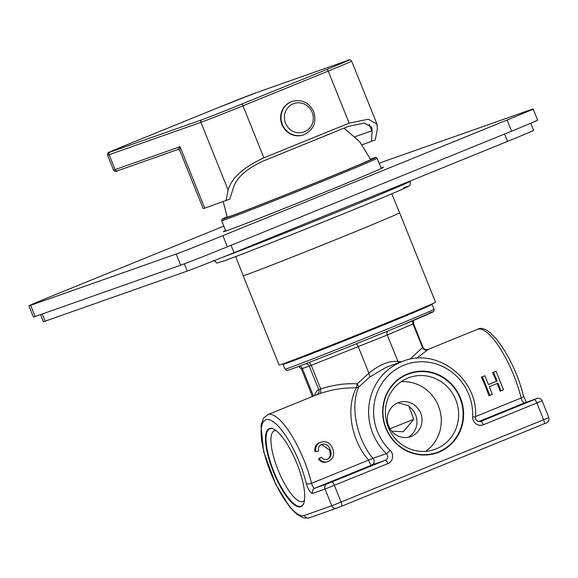 <?xml version="1.0" encoding="UTF-8"?>
<svg xmlns="http://www.w3.org/2000/svg" width="578" height="578" viewBox="0 0 578 578"><rect width="100%" height="100%" fill="white"/><g stroke="black" fill="none" stroke-linecap="round" stroke-linejoin="round"><path stroke-width="0.87" d="M286.558 363.251A80.291 1.077 158.1 0 1 283.119 364.292A80.291 1.077 158.1 0 1 283.119 364.27L285.062 369.132A80.291 1.077 -21.9 0 0 288.509 368.092A80.291 1.077 -21.9 0 0 371.083 335.702A80.291 1.077 -21.9 0 0 434.049 309.237L432.106 304.396A80.291 1.077 158.1 0 1 432.106 304.396A80.291 1.077 158.1 0 1 379.999 326.447A80.291 1.077 158.1 0 1 286.558 363.251M317.286 394.514L320.537 393.394C332.552 389.355 344.488 387.527 356.33 387.91C345.557 407.627 351.222 440.739 368.663 460.059L372.889 458.397C356.481 438.673 350.001 405.879 358.772 386.949L356.33 387.91L357.233 383.828L358.772 386.949L369.848 376.935L386.617 367.066L403.538 361.04A55.596 53.111 -109.4 0 0 401.284 361.893A55.596 53.111 -109.4 0 0 386.407 453.629L372.889 458.397A4.017 3.836 -109.4 0 1 371.813 465.023A4.017 1.185 67.9 0 1 368.663 460.059L311.556 483.295A4.017 1.185 -112.1 0 0 314.699 488.251A4.017 3.836 70.6 0 0 312.647 493.424A8.027 2.37 -112.1 0 1 306.347 483.504A4.017 1.691 -13.9 0 0 311.556 483.295A55.596 16.422 67.9 0 0 267.932 414.592A55.596 16.422 67.9 0 0 267.715 414.679L316.968 394.637M428.161 349.408L416.673 358.281M315.039 451.743L318.565 451.064L315.039 451.743C314.316 447.199 315.819 444.179 319.54 442.683L321.238 442.069L319.54 442.683M315.812 451.469C315.205 447.126 316.795 444.07 320.573 442.322C326.23 440.602 330.269 442.712 332.697 448.658C334.879 454.431 333.412 458.672 328.297 461.396C324.749 462.725 321.744 461.851 319.273 458.773L320.797 457.458L318.514 459.04C320.696 462.111 323.637 463.014 327.336 461.735M326.693 459.503C330.24 458.123 331.165 454.937 329.467 449.944L321.484 444.453M496.365 381.321L497.094 381.061L493.547 372.225L496.054 371.206L492.528 372.586A55.596 16.422 -112.1 0 1 496.365 381.321L488.432 384.543M496.054 371.206L503.539 389.832L500.078 391.183A55.596 16.422 -112.1 0 0 497.246 383.503M501.032 390.851L497.961 383.207L489.306 386.733L492.377 394.369L488.923 395.72A55.596 16.422 -112.1 0 0 481.373 377.123L484.891 375.743L488.446 384.58L497.094 381.061M422.8 347.255L422.525 347.544C423.631 349.603 425.177 350.427 427.178 350.008M401.399 361.792L397.874 361.387C389.081 360.694 379.421 364.624 368.887 373.178L357.233 383.828C345.109 383.192 332.935 384.905 320.711 388.958L320.537 393.394M398.545 362.803L387.267 335.009L311.231 365.361L320.711 388.958L318.709 389.601A59.613 17.607 -112.1 0 0 314.591 395.605M369.848 376.935L368.887 373.178L358.281 346.8A4.017 1.734 68.5 0 0 356.099 343.867M316.889 394.673A4.017 3.836 64.9 0 0 318.709 389.601L309.266 366.12L301.333 368.858L298.559 366.459M524.817 403.263L505.895 410.915L524.817 403.263M269.399 428.515A42.151 12.449 -112.1 0 0 273.358 471.764A42.151 12.449 -112.1 0 0 300.835 506.725A42.151 12.449 -112.1 0 0 303.79 503.301A42.151 12.449 -112.1 0 0 296.651 462.927A42.151 12.449 -112.1 0 0 273.575 429.042A42.151 12.449 -112.1 0 0 269.399 428.515M350.745 474.083L331.823 481.734L350.745 474.083M438.861 452.191A42.151 40.265 70.6 0 0 460.442 397.91A42.151 40.265 70.6 0 0 407.418 373.98A42.151 40.265 70.6 0 0 385.837 428.262A42.151 40.265 70.6 0 0 438.861 452.191M436.238 448.86A38.134 36.428 70.6 0 0 456.078 400.554A38.134 36.428 70.6 0 0 409.34 377.513A38.134 36.428 70.6 0 0 407.793 378.099A38.134 36.428 70.6 0 0 387.954 426.405A38.134 36.428 70.6 0 0 434.692 449.446A38.134 36.428 70.6 0 0 436.238 448.86M401.074 381.733A38.134 36.428 -109.4 0 1 438.413 405.864A38.134 36.428 -109.4 0 1 425.61 451.339M411.399 436.354A18.062 17.261 70.6 0 0 420.798 413.472A18.062 17.261 70.6 0 0 398.661 402.555A18.062 17.261 70.6 0 0 397.924 402.837A18.062 17.261 70.6 0 0 388.532 425.719A18.062 17.261 70.6 0 0 410.669 436.636A18.062 17.261 70.6 0 0 411.399 436.354M397.953 402.823L408.957 405.814L409.029 406.551A18.062 17.261 -109.4 0 1 415.611 414.867A18.062 17.261 -109.4 0 1 408.075 437.315M409.029 406.551L413.776 419.274L403.263 431.78L391.711 431.159M389.991 428.746L413.776 419.274M276.089 430.617A38.134 11.264 -112.1 0 0 274.449 430.798A38.134 11.264 -112.1 0 0 274.297 430.848A38.134 11.264 -112.1 0 0 278.134 470.174A38.134 11.264 -112.1 0 0 302.894 501.56A38.134 11.264 -112.1 0 0 303.038 501.502A38.134 11.264 -112.1 0 0 304.483 500.418M321.556 457.191C323.153 459.373 325.154 460.045 327.553 459.199C331.172 457.082 332.054 453.918 330.197 449.684L329.467 449.944M330.197 449.684C328.665 445.241 325.819 443.47 321.671 444.374C318.984 445.703 317.951 447.936 318.565 451.064M328.297 461.396L326.83 461.923M318.514 459.04L319.273 458.773M493.547 372.225L492.528 372.586M489.877 395.388L482.384 376.769L481.373 377.123M482.384 376.769L484.891 375.743M386.082 428.154A41.753 39.882 70.6 0 0 436.903 452.502A41.753 39.882 70.6 0 0 438.594 451.859A41.753 39.882 70.6 0 0 459.972 398.09A41.753 39.882 70.6 0 0 409.145 373.749A41.753 39.882 70.6 0 0 407.454 374.392A41.753 39.882 70.6 0 0 386.082 428.154M273.813 429.158A41.753 12.333 -112.1 0 0 269.904 428.746A41.753 12.333 -112.1 0 0 269.738 428.804A41.753 12.333 -112.1 0 0 273.827 471.583A41.753 12.333 -112.1 0 0 301.044 506.212A41.753 12.333 -112.1 0 0 301.203 506.147A41.753 12.333 -112.1 0 0 303.876 503.055M279.095 365.043A84.301 1.134 -21.9 0 0 282.707 363.945A84.301 1.134 -21.9 0 0 369.414 329.937A84.301 1.134 -21.9 0 0 435.53 302.157L399.6 212.769A84.301 1.134 158.1 0 1 333.484 240.556A84.301 1.134 158.1 0 1 246.777 274.564A84.301 1.134 158.1 0 1 243.157 275.655L279.095 365.043M110.145 152.115L201.953 119.754A34.124 0.455 158.1 0 0 241.662 104.119L326.924 69.432A34.124 0.455 158.1 0 0 347.602 60.502L255.794 92.863A34.124 0.455 158.1 0 0 216.085 108.498L130.823 143.185A34.124 0.455 158.1 0 0 110.145 152.115A2.009 1.915 70.6 0 0 109.119 154.702A36.132 0.484 158.1 0 1 107.566 155.171L113.555 170.069A36.132 0.484 -21.9 0 0 115.109 169.6L180.04 146.711L179.715 150.222L203.196 208.629A36.132 0.484 -21.9 0 0 204.742 208.167L229.777 199.135L233.635 187.055C237.038 177.2 246.914 168.523 263.257 161.016L348.52 126.329L364.386 123.049L371.748 127.239L372.109 131.43L371.748 130.852L355.022 136.74M362.146 144.782L375.223 139.963L377.333 129.306L377.022 124.219L368.294 119.205L349.148 123.136L263.886 157.823C243.504 167.252 231.583 177.981 228.122 190.01L226.02 200.667M371.459 141.494L372.109 131.43M369.132 124.342L371.748 130.852A30.107 0.405 158.1 0 1 372.124 130.722M204.742 208.167L180.04 146.711L177.814 149.521L117.63 170.741A2.009 1.915 70.6 0 1 117.551 170.77C116.272 171.897 114.935 171.666 113.555 170.069M292.1 101.439L291.709 101.576A17.665 16.87 70.6 0 0 281.948 124.595A17.665 16.87 70.6 0 0 303.45 134.898L303.847 134.753A17.665 16.87 -109.4 0 1 282.339 124.458A17.665 16.87 -109.4 0 1 282.31 124.378A17.665 16.87 -109.4 0 1 292.1 101.439C301.853 99.019 309.064 102.436 313.738 111.698C316.852 122.392 313.558 130.079 303.847 134.753M223.252 201.643L227.219 217.169A77.279 1.033 -21.9 0 0 320.472 180.748A77.279 1.033 -21.9 0 0 370.621 159.521L359.754 141.791L344.047 128.15M379.139 163.314A40.142 0.542 158.1 0 1 385.873 160.8L531.42 109.502A40.142 0.542 158.1 0 1 533.14 108.982A40.142 0.542 158.1 0 1 507.094 120.007L222.891 235.629A40.142 0.542 158.1 0 1 176.167 254.024L30.62 305.329A40.142 0.542 158.1 0 1 28.9 305.849A40.142 0.542 158.1 0 1 54.953 294.816L223.816 226.121M225.543 230.528A86.31 1.156 -21.9 0 0 223.332 231.713A86.31 1.156 -21.9 0 0 227.031 230.593A86.31 1.156 -21.9 0 0 315.805 195.776A86.31 1.156 -21.9 0 0 383.496 167.331A86.31 1.156 -21.9 0 0 381.075 168.003M28.9 305.849L33.394 317.019A40.142 0.542 -21.9 0 0 35.114 316.498L180.661 265.201A40.142 0.542 -21.9 0 0 227.378 246.799L511.581 131.177A40.142 0.542 -21.9 0 0 537.634 120.152L533.14 108.982M40.532 314.591L43.393 321.708A40.142 0.542 -21.9 0 0 45.113 321.187L187.301 271.068A40.142 0.542 -21.9 0 0 234.025 252.673L507.571 141.386A40.142 0.542 -21.9 0 0 533.617 130.361L530.763 123.251M291.03 369.226A78.283 1.048 -21.9 0 0 382.137 333.354A78.283 1.048 -21.9 0 0 429.577 312.864M413.704 320.356L413.53 323.716L413.039 323.947A4.017 3.475 66.8 0 1 413.06 320.624M409.954 359.241L422.525 347.544L413.039 323.947L387.267 335.009A4.017 3.475 -113.2 0 1 387.607 331.122M524.629 402.866A4.017 3.836 70.6 0 0 524.304 402.982A4.017 1.185 67.9 0 1 521.154 398.025A55.596 16.422 -112.1 0 0 477.529 329.323A55.596 16.422 -112.1 0 0 477.32 329.409C489.356 321.447 515.056 360.477 523.393 395.822A4.017 1.691 166.1 0 1 521.154 398.025L475.55 416.579M312.647 493.424L325.046 489.053A4.017 3.836 -109.4 0 1 327.105 483.88L385.331 460.254A4.017 1.185 -112.1 0 1 387.954 463.585L325.046 489.053L331.786 505.815L304.353 515.482A4.017 3.836 70.6 0 0 309.244 517.823L336.671 508.156A4.017 3.836 -109.4 0 0 336.837 508.091L341.504 506.249A4.017 1.185 67.9 0 0 341.526 506.249L336.671 508.156A4.017 3.836 -109.4 0 1 331.786 505.815L543.623 419.751L536.883 402.996L483.331 424.779A8.027 7.673 70.6 0 1 472.631 416.76A4.017 0.455 2.4 0 1 475.521 417.323C478.62 379.601 437.611 347.392 403.538 361.04M341.526 506.249L544.014 423.869A4.017 1.185 -112.1 0 0 543.623 419.751L548.833 417.547C549.273 419.931 548.674 421.608 547.034 422.569L544.014 423.869A4.017 1.185 -112.1 0 0 544.014 423.869L341.54 506.241A4.017 1.185 67.9 0 0 341.128 502.13L334.395 485.375A4.017 1.185 67.9 0 0 331.772 482.045M544.028 423.862L546.434 422.821M304.353 515.482A51.587 15.238 67.9 0 1 270.829 472.941A51.587 15.238 67.9 0 1 265.728 419.816A51.587 15.238 -112.1 0 1 265.88 419.765A51.587 15.238 67.9 0 1 306.347 483.504M387.954 463.585A8.027 7.673 70.6 0 0 390.099 450.334A4.017 0.556 133.7 0 1 386.407 453.629A4.017 3.836 70.6 0 1 385.331 460.254L371.813 465.023L314.699 488.251L327.105 483.88M390.099 450.334A51.587 49.282 -109.4 0 1 386.046 377.969A51.587 49.282 -109.4 0 1 455.775 375.454A51.587 49.282 -109.4 0 1 456.179 375.83A51.587 49.282 -109.4 0 1 472.631 416.76M475.521 417.323C475.362 420.17 477.038 421.572 480.549 421.514A4.017 3.836 70.6 0 0 480.708 421.449A4.017 1.185 67.9 0 1 483.331 424.779M480.39 421.564L536.702 398.61A4.017 3.836 -109.4 0 1 536.868 398.553L524.463 402.924M299.534 366.091A4.017 3.836 -109.4 0 1 302.366 368.547L313.435 396.075M309.064 362.442A4.017 1.734 -111.5 0 1 311.231 365.361L309.266 366.12A4.017 3.836 70.6 0 0 306.073 363.598M536.702 398.61L524.304 402.982L478.562 421.593M536.868 398.553C536.825 397.78 541.615 398.408 542.099 400.785L536.883 402.996A4.017 1.185 -112.1 0 0 534.267 399.665M221.692 220.68L222.147 219.199L227.082 216.808A82.51 1.105 158.1 0 0 225.788 218.094A82.51 1.105 -21.9 0 0 225.904 218.051A82.51 1.105 158.1 0 0 321.744 180.314A82.51 1.105 158.1 0 0 372.051 158.603A82.51 1.105 -21.9 0 0 371.936 158.647A82.51 1.105 158.1 0 0 370.469 159.167L371.986 158.625C378.431 156.667 374.681 157.317 377.037 158.228A83.709 1.12 158.1 0 1 311.39 185.82A83.709 1.12 158.1 0 1 225.283 219.589A83.709 1.12 158.1 0 1 225.167 219.633A83.709 1.12 158.1 0 1 221.692 220.68L225.738 231.041M216.085 108.498A2.009 0.592 -112.1 0 0 216.078 108.505L130.816 143.192A2.009 0.592 67.9 0 1 130.823 143.185L109.126 152.289C108.231 152.065 107.71 153.026 107.566 155.171M228.122 190.01L200.92 122.341L109.119 154.702L115.109 169.6A2.009 1.915 70.6 0 0 117.551 170.77L177.836 149.521L179.715 150.222M349.148 123.136L328.232 71.094L242.97 105.781L263.886 157.823M241.662 104.119A2.009 0.592 67.9 0 1 242.97 105.781A36.132 0.484 158.1 0 1 200.92 122.341A2.009 1.915 -109.4 0 1 201.953 119.754M347.602 60.502A2.009 1.915 -109.4 0 1 347.681 60.473C348.96 59.339 350.297 59.577 351.677 61.174A36.132 0.484 158.1 0 1 328.232 71.094A2.009 0.592 -112.1 0 0 326.924 69.432M255.96 92.805A2.009 1.915 70.6 0 0 255.881 92.834L347.681 60.473A2.009 1.915 -109.4 0 1 347.775 60.444M216.078 108.505A2.009 0.592 -112.1 0 0 216.071 108.505L255.881 92.834A2.009 1.915 70.6 0 0 255.794 92.863M312.185 112.363A15.064 14.392 -109.4 0 1 312.214 112.428A15.064 14.392 -109.4 0 1 304.44 131.777A15.064 14.392 -109.4 0 1 285.518 123.208A15.064 14.392 -109.4 0 1 285.489 123.143A15.064 14.392 -109.4 0 1 293.263 103.794A15.064 14.392 -109.4 0 1 312.185 112.363M180.661 265.201L176.167 254.024M222.891 235.629L227.378 246.799M511.581 131.177L507.094 120.007M30.62 305.329L35.114 316.498M223.209 261.184A101.966 1.366 -21.9 0 0 341.88 214.452A101.966 1.366 -21.9 0 0 403.675 187.763M222.357 257.391A105.984 1.423 -21.9 0 0 332.935 213.809A105.984 1.423 -21.9 0 0 410.279 181.217C410.308 184.635 409.881 186.21 409.014 185.928C408.075 186.571 409.499 186.13 396.313 191.882C361.221 207.105 243.201 254.356 223.05 261.242C213.528 263.358 219.51 264.406 213.614 260.281M42.223 313.991L45.113 321.187M507.571 141.386L504.608 134.017M231.063 245.303L234.025 252.673M187.301 271.068L184.389 263.828M283.357 363.721L283.119 364.27M431.542 304.151L432.091 304.389M285.062 369.132C288.379 371.076 284.376 370.982 290.951 369.263C303.385 364.964 362.55 341.511 400.41 325.869L433.319 311.679C433.775 311.889 434.02 311.072 434.049 309.237M413.53 323.716L422.966 347.183C423.703 349.134 425.408 349.885 428.067 349.444L477.32 329.409M309.244 517.823L304.151 518.09L297.179 514.579L289.925 507.303L275.829 484.588L263.604 451.519L260.981 425.524L263.489 418.241L267.715 414.679M301.333 368.858L312.438 396.479M526.262 402.288L523.393 395.822M542.099 400.785L548.833 417.547M235.701 256.56L243.157 275.655M377.037 158.228L381.292 168.509M391.761 193.825L399.6 212.769M351.677 61.174L377.022 124.219"/></g></svg>
